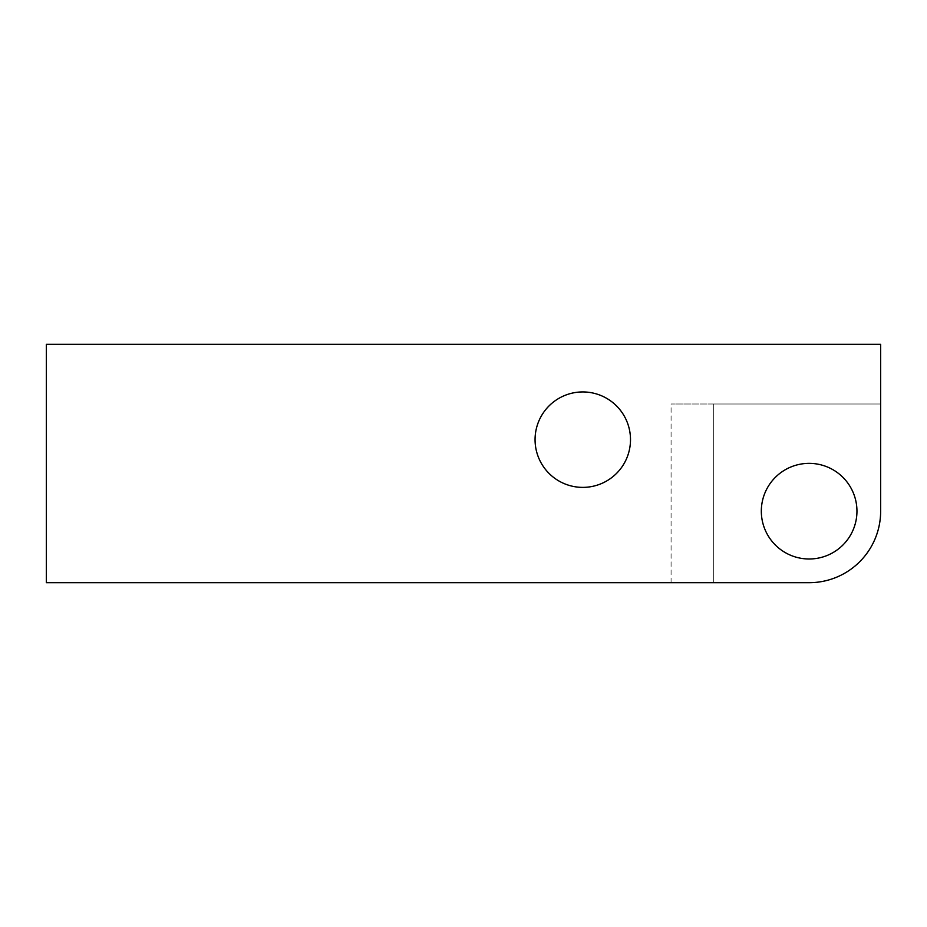 <?xml version="1.0" encoding="UTF-8"?>
<svg xmlns="http://www.w3.org/2000/svg" width="927" height="927" viewBox="0 0 927 927"><rect width="100%" height="100%" fill="white"/><g stroke="black" fill="none" stroke-linecap="round" stroke-linejoin="round"><path stroke-width="0.7" stroke-dasharray="4.63 3.48" d="M46.35 582.689L809.144 582.689A71.506 71.506 0 0 0 880.65 511.171L880.65 344.311L46.35 344.311L46.35 582.689L809.144 582.689L671.078 582.689L809.144 582.689L713.697 582.689L713.697 403.998L880.65 403.998L880.65 511.171A71.506 71.506 0 0 1 809.144 582.689A71.506 71.506 0 0 0 880.65 511.171L880.65 403.998L671.078 403.998L713.697 403.998L713.697 582.689L671.078 582.689L713.697 582.689L713.697 403.998L713.697 582.689L809.144 582.689A71.506 71.506 0 0 0 880.65 511.171A71.506 71.506 0 0 1 809.144 582.689A71.506 71.506 0 0 0 880.65 511.171L880.65 344.311L46.35 344.311L46.35 582.689M761.322 511.171A47.822 47.822 0 0 1 809.144 463.361A47.822 47.822 0 0 1 856.954 511.171A47.822 47.822 0 0 1 809.144 558.993A47.822 47.822 0 0 1 761.322 511.171A47.822 47.822 0 0 0 809.144 558.993A47.822 47.822 0 0 0 856.954 511.171A47.822 47.822 0 0 0 809.144 463.361A47.822 47.822 0 0 0 761.322 511.171A47.822 47.822 0 0 1 809.144 463.361A47.822 47.822 0 0 1 856.954 511.171A47.822 47.822 0 0 1 809.144 558.993A47.822 47.822 0 0 1 761.322 511.171A47.822 47.822 0 0 1 809.144 463.361A47.822 47.822 0 0 1 856.954 511.171A47.822 47.822 0 0 0 809.144 463.361A47.822 47.822 0 0 0 761.322 511.171A47.822 47.822 0 0 1 809.144 463.361A47.822 47.822 0 0 1 856.954 511.171A47.822 47.822 0 0 1 809.144 558.993A47.822 47.822 0 0 1 761.322 511.171A47.822 47.822 0 0 0 809.144 558.993A47.822 47.822 0 0 0 856.954 511.171A47.822 47.822 0 0 1 809.144 558.993A47.822 47.822 0 0 1 761.322 511.171M535.064 439.665A47.717 47.717 0 0 1 582.782 391.936A47.717 47.717 0 0 1 630.499 439.665A47.717 47.717 0 0 1 582.782 487.382A47.717 47.717 0 0 1 535.064 439.665A47.717 47.717 0 0 1 582.782 391.936A47.717 47.717 0 0 1 630.499 439.665A47.717 47.717 0 0 1 582.782 487.382A47.717 47.717 0 0 1 535.064 439.665M880.65 403.998L880.65 511.171L880.65 403.998L713.697 403.998L880.65 403.998M713.697 403.998L671.078 403.998L713.697 403.998M671.078 582.689L671.078 403.998"/><path stroke-width="1.39" d="M809.144 582.689L46.35 582.689L809.144 582.689A71.506 71.506 0 0 0 880.65 511.171L880.65 344.311L46.35 344.311L46.35 582.689L46.35 344.311L880.65 344.311L880.65 511.171A71.506 71.506 0 0 1 809.144 582.689M761.322 511.171A47.822 47.822 0 0 1 809.144 463.361A47.822 47.822 0 0 1 856.954 511.171A47.822 47.822 0 0 1 809.144 558.993A47.822 47.822 0 0 1 761.322 511.171A47.822 47.822 0 0 0 809.144 558.993A47.822 47.822 0 0 0 856.954 511.171A47.822 47.822 0 0 0 809.144 463.361A47.822 47.822 0 0 0 761.322 511.171M535.064 439.665A47.717 47.717 0 0 1 582.782 391.936A47.717 47.717 0 0 1 630.499 439.665A47.717 47.717 0 0 1 582.782 487.382A47.717 47.717 0 0 1 535.064 439.665A47.717 47.717 0 0 0 582.782 487.382A47.717 47.717 0 0 0 630.499 439.665A47.717 47.717 0 0 0 582.782 391.936A47.717 47.717 0 0 0 535.064 439.665"/></g></svg>
